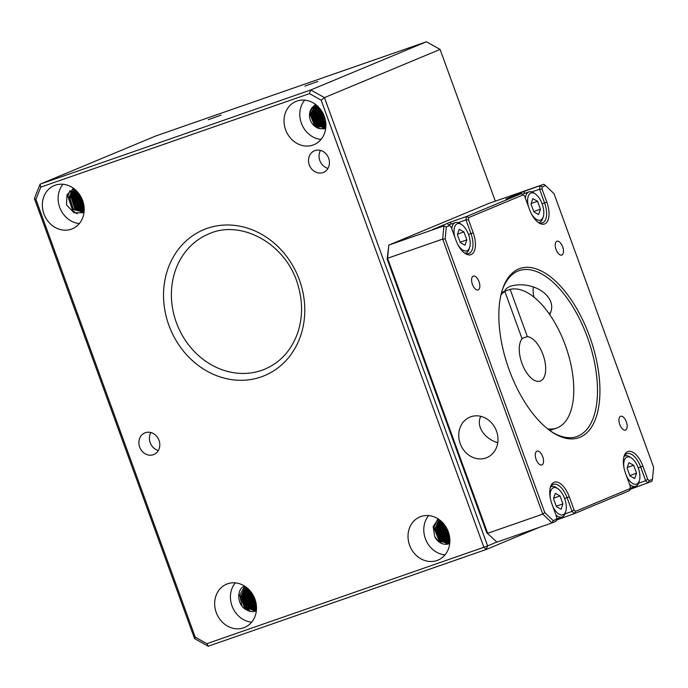 <?xml version="1.0" encoding="UTF-8"?>
<svg xmlns="http://www.w3.org/2000/svg" width="688" height="688" viewBox="0 0 688 688"><rect width="100%" height="100%" fill="white"/><g stroke="black" fill="none" stroke-linecap="round" stroke-linejoin="round"><path stroke-width="1.03" d="M538.584 222.508A16.099 7.817 70.8 0 0 539.564 222.301A16.099 7.817 70.8 0 0 542.78 218.311L543.296 216.582A14.345 6.966 70.8 0 0 535.462 194.05A14.345 6.966 70.8 0 0 528.427 206.52M535.462 194.05L533.974 193.027A16.099 7.817 70.8 0 0 528.977 191.892A16.099 7.817 70.8 0 0 525.331 197.998M531.437 213.865A14.345 6.966 70.8 0 0 543.296 216.582M533.879 211.93L530.99 203.992L532.83 198.651L537.56 201.257L540.45 209.195L538.609 214.527L533.879 211.93M531.17 203.476L537.56 201.257M533.733 211.534L540.45 209.195M629.529 484.292A16.099 7.817 70.8 0 0 635.66 486.321A16.099 7.817 70.8 0 0 638.868 482.331L639.393 480.602A14.345 6.966 70.8 0 0 631.55 458.079A14.345 6.966 70.8 0 0 623.939 467.573M631.55 458.079L630.07 457.047A16.099 7.817 70.8 0 0 625.074 455.912A16.099 7.817 70.8 0 0 624.179 456.359M626.493 475.941A14.345 6.966 70.8 0 0 639.393 480.602M629.976 475.95L627.086 468.012L628.927 462.671L633.657 465.277L636.546 473.215L634.706 478.556L629.976 475.95M627.267 467.496L633.657 465.277M629.83 475.554L636.546 473.215M555.93 514.968A16.099 7.817 70.8 0 0 562.062 516.998A16.099 7.817 70.8 0 0 565.269 513.007L565.794 511.279A14.345 6.966 70.8 0 0 557.951 488.747A14.345 6.966 70.8 0 0 550.34 498.241M557.951 488.747L556.472 487.715A16.099 7.817 70.8 0 0 551.475 486.579A16.099 7.817 70.8 0 0 550.581 487.027M552.894 506.609A14.345 6.966 70.8 0 0 565.794 511.279M556.377 506.626L553.487 498.68L555.328 493.348L560.058 495.945L562.947 503.883L561.107 509.223L556.377 506.626M553.668 498.172L560.058 495.945M556.231 506.222L562.947 503.883M464.985 253.175A16.099 7.817 70.8 0 0 465.965 252.978A16.099 7.817 70.8 0 0 469.173 248.979L469.698 247.25A14.345 6.966 70.8 0 0 461.854 224.727A14.345 6.966 70.8 0 0 454.828 237.197M461.854 224.727L460.375 223.695A16.099 7.817 70.8 0 0 455.379 222.559A16.099 7.817 70.8 0 0 451.724 228.665M457.83 244.541A14.345 6.966 70.8 0 0 469.698 247.25M460.281 242.597L457.391 234.66L459.231 229.319L463.961 231.925L466.851 239.863L465.011 245.203L460.281 242.597M457.572 234.152L463.961 231.925M460.134 242.202L466.851 239.863M158.343 450.494A11.713 10.234 67.4 0 1 150.861 432.537M153.355 454.708A11.713 10.234 67.4 0 1 139.784 447.363A11.713 10.234 67.4 0 1 144.841 432.898A11.713 10.234 67.4 0 1 158.79 439.77A11.713 10.234 67.4 0 1 153.854 454.519A11.713 10.234 67.4 0 1 153.355 454.708M327.978 168.362A11.713 10.234 67.4 0 1 320.488 150.397M322.982 172.576A11.713 10.234 67.4 0 1 309.419 165.223A11.713 10.234 67.4 0 1 314.476 150.767A11.713 10.234 67.4 0 1 328.425 157.638A11.713 10.234 67.4 0 1 323.48 172.378A11.713 10.234 67.4 0 1 322.982 172.576M323.248 113.855L315.955 116.324L312.593 107.096M317.856 81.459L304.939 86.06L317.856 81.459M221.175 115.102L208.258 119.712L221.175 115.102M521.968 338.453L527.343 336.587A23.418 11.378 -109.2 0 1 544.002 357.734A23.418 11.378 -109.2 0 1 540.166 381.1A23.418 11.378 -109.2 0 1 522.914 365.792A23.418 11.378 -109.2 0 1 522.089 338.78L504.897 291.549A73.195 35.544 70.8 0 0 500.993 294.748M547.674 428.882A73.195 35.544 70.8 0 0 556.523 428.108A73.195 35.544 70.8 0 0 566.645 349.065A73.195 35.544 70.8 0 0 510.152 289.356L527.343 336.587M504.897 291.549L501.5 292.727M510.152 289.356L501.604 292.331M325.725 122.352A134.676 117.674 -112.6 0 0 313.203 124.846M325.863 126.549A134.676 117.674 -112.6 0 0 316.016 127.177M437.577 519.371L433.844 527.524L439.383 541.619L442.255 543.701M438.858 519.388L435.951 526.647L441.481 540.742L447.57 544.148M439.847 520.119L438.05 525.77L443.588 539.874L449.737 543.288L439.348 540.372L434.696 528.694L440.053 520.274M441.051 521.108L440.157 524.892L445.686 538.996L449.849 541.705L443.554 538.618L438.901 526.939L441.103 521.151M442.496 522.484L442.255 524.015L447.793 538.119L449.849 539.702M444.285 524.548L449.591 536.958M438.187 518.941L433.156 526.612L434.687 536.468L438.015 540.923L449.711 543.486A12.59 10.999 67.4 0 1 449.556 543.563A12.59 10.999 67.4 0 1 434.687 536.468M440.131 520.343L435.461 528.367L440.114 540.046L449.754 543.15M440.621 520.739L437.559 527.49L442.221 539.177L449.814 542.376M441.429 521.452L439.666 526.621L444.319 538.3L449.866 541.224M442.53 522.527L441.765 525.744L446.426 537.423L449.849 539.641M443.966 524.144L448.524 536.545L449.66 537.457M446.056 527.128L448.937 533.845M428.641 515.579A23.418 20.468 -112.6 0 0 425.373 538.67A23.418 20.468 -112.6 0 0 445.016 554.872M409.601 545.24A23.418 20.468 67.4 0 1 419.929 516.894A23.418 20.468 67.4 0 1 447.828 530.646A23.418 20.468 67.4 0 1 437.946 560.135A23.418 20.468 67.4 0 1 409.601 545.24M235.279 582.882A23.418 20.468 -112.6 0 0 232.019 605.965A23.418 20.468 -112.6 0 0 251.653 622.167M244.489 586.021L242.185 587.354C236.044 593.314 238.461 606.592 246.958 610.11L244.584 608.252L240.628 596.281L246.682 587.569M246.76 587.621L241.402 595.954L245.349 607.925L256.349 610.781A12.59 10.999 67.4 0 1 256.194 610.858A12.59 10.999 67.4 0 1 246.958 610.11M256.392 610.411L247.456 607.057L243.5 595.077L247.19 587.973M256.461 609.559L249.555 606.18L245.607 594.208L247.912 588.601M256.504 608.278L251.662 605.302L247.706 593.331L248.893 589.539M256.461 606.472L253.76 604.425L249.813 592.454L250.14 590.889M256.168 603.832L251.782 593.013M242.064 606.248L239.785 595.111L244.679 586.142M250.716 611.46L246.717 608.622L241.884 594.234L245.375 586.597M254.741 611.331L248.824 607.753L243.991 593.357L246.287 587.26M256.4 610.316L250.931 606.876L246.089 592.48L247.388 588.145M256.504 608.57L253.029 605.999L248.196 591.603L248.695 589.341M256.452 606.283L255.136 605.122L250.26 591.026M255.988 602.86L252.324 593.83M310.546 110.209L310.271 111.912L315.809 126.007L319.877 128.682M314.098 105.505L312.378 111.035L317.916 125.13L325.235 128.819M316.084 104.843L314.476 110.157L320.015 124.253L325.785 127.564L316.54 124.433L311.888 112.755L316.222 104.946M317.331 105.892L316.583 109.28L322.122 123.376L325.88 125.913M318.828 107.371L318.682 108.403L324.22 122.507L325.845 123.797M320.72 109.65L325.501 120.83M315.603 104.464L312.404 107.345L309.789 113.632L314.442 125.311L325.742 128.011M316.781 105.41L313.995 111.877L318.647 123.556L325.845 126.738M317.641 106.184L316.093 111L320.746 122.679L325.888 125.508M318.802 107.345L318.2 110.123L322.853 121.81L325.854 123.831M320.316 109.117L325.605 121.484M322.749 112.866L324.564 117.089M304.664 100.138A23.418 20.468 -112.6 0 0 301.396 123.229A23.418 20.468 -112.6 0 0 321.038 139.432M312.404 107.345A12.59 10.999 67.4 0 0 310.4 120.262A12.59 10.999 67.4 0 0 320.47 128.776L325.648 128.708M285.623 129.8A23.418 20.468 67.4 0 1 295.952 101.446A23.418 20.468 67.4 0 1 323.85 115.197A23.418 20.468 67.4 0 1 313.969 144.686A23.418 20.468 67.4 0 1 285.623 129.8M62.961 184.255A23.418 20.468 -112.6 0 0 59.701 207.346A23.418 20.468 -112.6 0 0 79.335 223.548M43.929 213.916A23.418 20.468 67.4 0 1 54.249 185.571A23.418 20.468 67.4 0 1 82.156 199.314A23.418 20.468 67.4 0 1 72.274 228.812A23.418 20.468 67.4 0 1 43.929 213.916M73.754 188.478L67.028 194.713L66.452 204.792L74.02 212.807L83.962 212.721M84.039 212.136L73.444 209.135L69.488 197.164L74.502 189.045M84.082 211.663L75.542 208.266L71.586 196.286L74.992 189.458M84.151 210.726L77.649 207.389L73.693 195.418L75.766 190.137M84.194 209.35L79.748 206.512L75.792 194.541L76.789 191.135M84.117 207.423L81.855 205.635L77.899 193.663L78.097 192.597M83.721 204.517L79.86 194.988M77.254 213.796L72.704 210.709L67.871 196.321L69.815 190.774M70.159 201.145L69.978 195.444L72.541 188.951M81.141 211.904L76.91 208.963L72.077 194.566L74.166 188.787M83.248 211.027L79.017 208.086L74.184 193.689L75.302 189.725M84.194 209.556L81.115 207.208L76.282 192.812L76.652 190.997M84.091 207.122L83.222 206.331L78.286 192.821M80.668 196.751L80.548 196.097M84.031 212.171L72.67 209.462L68.723 197.49L74.399 188.968M84.065 211.887L74.777 208.584L70.821 196.613L74.777 189.277M84.134 211.121L76.875 207.707L72.928 195.736L75.448 189.854M84.185 209.909L78.982 206.83L75.026 194.859L76.385 190.731M84.16 208.206L81.081 205.953L77.133 193.982L77.581 191.995M83.927 205.764L79.137 193.939M82.457 200.079L82.053 199.081M256.375 610.609L246.691 607.375L242.735 595.404L246.992 587.819M256.435 609.921L248.789 606.498L244.833 594.527L247.62 588.343M256.495 608.794L250.896 605.621L246.94 593.649L248.506 589.152M256.495 607.203L252.995 604.743L249.039 592.772L249.649 590.33M256.323 604.941L255.102 603.866L251.12 592.101M255.523 600.951L253.339 595.559M320.47 128.776L325.734 128.054M316.11 104.86L311.122 113.073L315.775 124.752L325.759 127.796M316.54 105.204L313.221 112.196L317.882 123.874L325.828 127.091M317.297 105.857L315.328 111.318L319.98 123.006L325.88 126.007M318.346 106.864L317.426 110.45L322.087 122.129L325.88 124.502M319.705 108.369L319.533 109.573L324.186 121.251L325.734 122.447M321.614 110.949L325.175 119.248M440.406 520.558L436.794 527.816L441.447 539.495L449.789 542.703M442.092 522.089L440.999 526.062L445.652 537.741L449.866 540.278M443.39 523.465L443.106 525.185L447.759 536.864L449.763 538.351M445.145 525.727L449.324 535.479M155.72 135.992L40.067 184.186L310.77 89.973L426.422 41.779L155.72 135.992M495.326 201.154L440.096 49.416L324.444 97.61L487.603 545.894L496.856 542.041M561.537 518.09L556.248 520.291M539.194 527.395L486.192 549.488L208.232 646.221L194.558 638.584L34.4 198.548L40.067 184.186L40.755 187.136L35.914 199.4L195.246 637.157L206.916 643.676L483.87 547.287L321.124 100.138L309.454 93.62L40.755 187.136M216.247 612.544A23.418 20.468 67.4 0 1 226.567 584.189A23.418 20.468 67.4 0 1 254.474 597.941A23.418 20.468 67.4 0 1 244.593 627.43A23.418 20.468 67.4 0 1 216.247 612.544M321.124 100.138L324.444 97.61L310.77 89.973L309.454 93.62M426.422 41.779L440.096 49.416M35.914 199.4L34.4 198.548M195.246 637.157L194.558 638.584M206.916 643.676L208.232 646.221M486.192 549.488L483.87 547.287L487.603 545.894L486.192 549.488M325.691 128.432A131.743 115.12 -112.6 0 0 320.556 128.794M533.346 286.991A21.956 19.187 -112.6 0 0 534.146 297.293M548.517 312.894A21.956 19.187 -112.6 0 0 550.357 313.427M504.7 291.248C505.276 289.356 506.996 287.747 509.877 286.44C523.164 282.037 539.564 286.887 547.201 295.917C552.189 301.886 553.032 308.104 549.712 314.588M625.564 430.06A7.319 3.552 70.8 0 0 626.381 421.916A7.319 3.552 70.8 0 0 620.653 416.266A7.319 3.552 70.8 0 0 619.776 424.548A7.319 3.552 70.8 0 0 625.461 430.095A7.319 3.552 70.8 0 0 625.564 430.06M652.456 479.287L653.6 467.247L553.995 193.595L545.55 185.562L542.264 186.93L542.058 189.071L546.814 202.134A19.324 9.383 70.8 0 1 547.983 220.22A19.324 9.383 70.8 0 1 538.498 222.637A19.324 9.383 70.8 0 1 529.468 209.367L524.712 196.295L523.207 194.867L468.657 217.597L468.459 219.739L473.215 232.802A19.324 9.383 70.8 0 1 474.385 250.896A19.324 9.383 70.8 0 1 464.899 253.304A19.324 9.383 70.8 0 1 455.869 240.035L451.104 226.971L449.608 225.535L446.314 226.911L445.17 238.942L544.776 512.594L553.221 520.635L556.515 519.259L556.721 517.127L551.957 504.055A19.324 9.383 70.8 0 1 550.434 486.984A19.324 9.383 70.8 0 1 559.052 482.813A19.324 9.383 70.8 0 1 569.311 496.831L574.067 509.894L575.564 511.322L630.113 488.592L630.32 486.45L625.564 473.387A19.324 9.383 70.8 0 1 624.033 456.316A19.324 9.383 70.8 0 1 632.65 452.136A19.324 9.383 70.8 0 1 642.91 466.154L647.666 479.226L649.171 480.654L652.456 479.287L651.932 481.299L629.898 489.417M632.521 488.325L631.825 487.663M638.559 483.217L645.679 480.74L640.674 466.989A17.57 8.531 70.8 0 0 627.009 453.684A17.57 8.531 70.8 0 0 623.784 457.228M630.113 488.592L629.589 490.613L574.394 513.618L556.3 520.094M558.923 519.001L558.217 518.331M564.96 513.884L572.072 511.408L567.067 497.665A17.57 8.531 70.8 0 0 553.41 484.361A17.57 8.531 70.8 0 0 550.185 487.904M524.204 193.552L524.411 191.307L543.83 184.281L488.721 203.459L388.832 245.083L443.941 225.896L432.417 229.637L450.812 221.975L450.597 224.219M464.133 252.737A17.57 8.531 70.8 0 0 468.863 253.511A17.57 8.531 70.8 0 0 470.97 233.636L465.974 219.885L458.208 222.594M524.411 191.307L506.015 198.97L521.487 193.586L466.283 216.591L465.974 219.885L468.459 219.739M537.732 222.069A17.57 8.531 70.8 0 0 542.462 222.843A17.57 8.531 70.8 0 0 544.578 202.969L539.573 189.217L531.807 191.918M450.812 221.975L466.283 216.591L468.657 217.597M536.133 459.403A7.319 3.552 70.8 0 0 541.826 464.95A7.319 3.552 70.8 0 0 542.772 456.866A7.319 3.552 70.8 0 0 537.01 451.122A7.319 3.552 70.8 0 0 536.915 451.156A7.319 3.552 70.8 0 0 536.133 459.403M473.215 276.137A7.319 3.552 70.8 0 0 472.389 284.282A7.319 3.552 70.8 0 0 478.117 289.923A7.319 3.552 70.8 0 0 479.003 281.641A7.319 3.552 70.8 0 0 473.31 276.103A7.319 3.552 70.8 0 0 473.215 276.137M562.638 246.786A7.319 3.552 70.8 0 0 556.953 241.247A7.319 3.552 70.8 0 0 555.999 249.323A7.319 3.552 70.8 0 0 561.761 255.067A7.319 3.552 70.8 0 0 561.855 255.033A7.319 3.552 70.8 0 0 562.638 246.786M509.172 369.852A89.586 43.507 70.8 0 0 551.036 431.393A89.586 43.507 70.8 0 0 599.695 398.128A89.586 43.507 70.8 0 0 560.866 286.561A89.586 43.507 70.8 0 0 502.077 290.697A89.586 43.507 70.8 0 0 509.172 369.852M550.297 430.86A87.832 42.656 70.8 0 0 576.802 436.553A87.832 42.656 70.8 0 0 588.223 339.58A87.832 42.656 70.8 0 0 519.07 270.651A87.832 42.656 70.8 0 0 501.819 291.566M480.74 416.317C475.528 427.188 485.599 439.142 497.751 442.754M556.515 519.259L555.99 521.28L552.051 522.923L496.942 542.101L486.769 532.787L387.163 259.127L388.832 245.083L387.576 258.275L487.68 533.295L542.789 514.117L442.685 239.089L387.576 258.275L387.163 259.127M470.859 416.756A21.956 19.187 67.4 0 1 496.289 430.533A21.956 19.187 67.4 0 1 486.812 457.649A21.956 19.187 67.4 0 1 460.659 444.758A21.956 19.187 67.4 0 1 469.921 417.109A21.956 19.187 67.4 0 1 470.859 416.756M446.314 226.911L443.941 225.896L442.685 239.089L445.17 238.942M544.776 512.594L542.789 514.117L552.051 522.923L553.221 520.635M496.942 542.101L486.769 532.787M575.564 511.322L574.394 513.618L572.072 511.408L574.067 509.894M649.171 480.654L647.993 482.942L645.679 480.74L647.666 479.226M542.264 186.93L539.882 185.923L539.573 189.217L542.058 189.071M543.83 184.281L545.55 185.562M523.207 194.867L521.487 193.586M449.608 225.535L447.879 224.254M261.818 370.299A73.195 63.95 67.4 0 1 177.04 324.366A73.195 63.95 67.4 0 1 208.636 233.98C241.161 218.93 286.285 243.913 297.827 284.634C302.866 301.396 302.806 317.512 297.655 332.975C291.394 350.321 280.489 362.37 264.94 369.103A73.195 63.95 67.4 0 1 261.818 370.299M261.191 376.895A79.051 69.067 67.4 0 1 164.131 285.185A79.051 69.067 67.4 0 1 277.161 245.84A79.051 69.067 67.4 0 1 261.191 376.895M638.223 467.84L642.91 466.154M564.624 498.508L569.311 496.831M468.528 234.488L473.215 232.802M542.127 203.82L546.814 202.134M528.977 191.892L522.321 194.205M539.564 222.301L538.764 222.585M625.074 455.912L624.274 456.187M635.66 486.321L630.148 488.248M551.475 486.579L550.675 486.863M562.062 516.998L556.549 518.915M455.379 222.559L448.714 224.881M465.965 252.978L465.165 253.253M315.955 116.324L324.332 117.94L324.693 117.502M549.746 430.464L556.523 428.108"/></g></svg>
